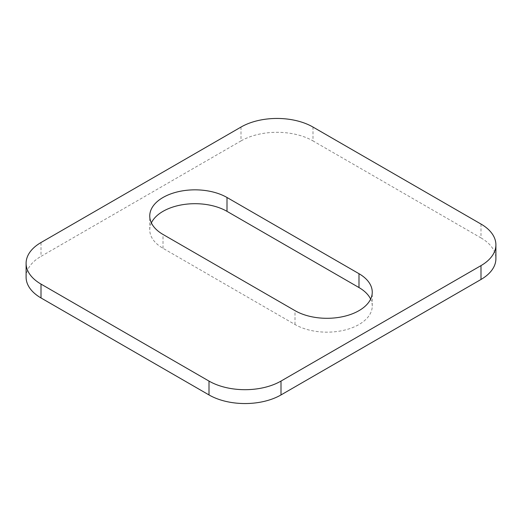 <?xml version="1.0" encoding="UTF-8"?>
<svg xmlns="http://www.w3.org/2000/svg" width="522" height="522" viewBox="0 0 522 522"><rect width="100%" height="100%" fill="white"/><g stroke="black" fill="none" stroke-linecap="round" stroke-linejoin="round"><path stroke-width="0.39" stroke-dasharray="2.61 1.96" d="M241.001 127.061L241.001 140.92L41.01 256.38L41.01 242.528M480.99 224.049L480.99 237.908L312.998 140.92L312.998 127.061M151.373 222.894A45.251 26.126 0 0 0 149.749 229.824A45.251 26.126 0 0 0 163.008 248.302L294.995 324.508A45.251 26.126 0 0 0 344.311 330.172A45.251 26.126 0 0 0 372.251 306.029A45.251 26.126 0 0 0 370.627 299.106M26.1 277.162A50.908 29.395 180 0 1 41.01 256.38M241.001 140.92A50.908 29.395 180 0 1 312.998 140.92M480.99 237.908A50.908 29.395 180 0 1 495.9 258.69M163.008 248.302L163.008 234.443M294.995 324.508L294.995 310.649M149.749 229.824L149.749 215.971M372.251 306.029L372.251 292.176"/><path stroke-width="0.78" d="M227.005 197.492L358.992 273.698A45.251 26.126 0 0 1 372.251 292.176A45.251 26.126 0 0 1 344.311 316.312A45.251 26.126 0 0 1 294.995 310.649L163.008 234.443A45.251 26.126 0 0 1 149.749 215.971A45.251 26.126 0 0 1 177.689 191.828A45.251 26.126 0 0 1 227.005 197.492L227.005 211.351L358.992 287.557L358.992 273.698M26.1 263.31A50.908 29.395 0 0 0 41.01 284.092L41.01 297.951A50.908 29.395 180 0 1 26.1 277.162L26.1 263.31A50.908 29.395 0 0 1 41.01 242.528L241.001 127.061A50.908 29.395 0 0 1 312.998 127.061L480.99 224.049A50.908 29.395 0 0 1 495.9 244.838A50.908 29.395 0 0 1 480.99 265.62L280.999 381.08L280.999 394.939L480.99 279.472L480.99 265.62M41.01 297.951L209.002 394.939L209.002 381.08L41.01 284.092M209.002 381.08A50.908 29.395 0 0 0 280.999 381.08M227.005 211.351A45.251 26.126 0 0 0 151.373 222.894M370.627 299.106A45.251 26.126 0 0 0 358.992 287.557M495.9 244.838L495.9 258.69A50.908 29.395 180 0 1 480.99 279.472M280.999 394.939A50.908 29.395 180 0 1 209.002 394.939"/></g></svg>
